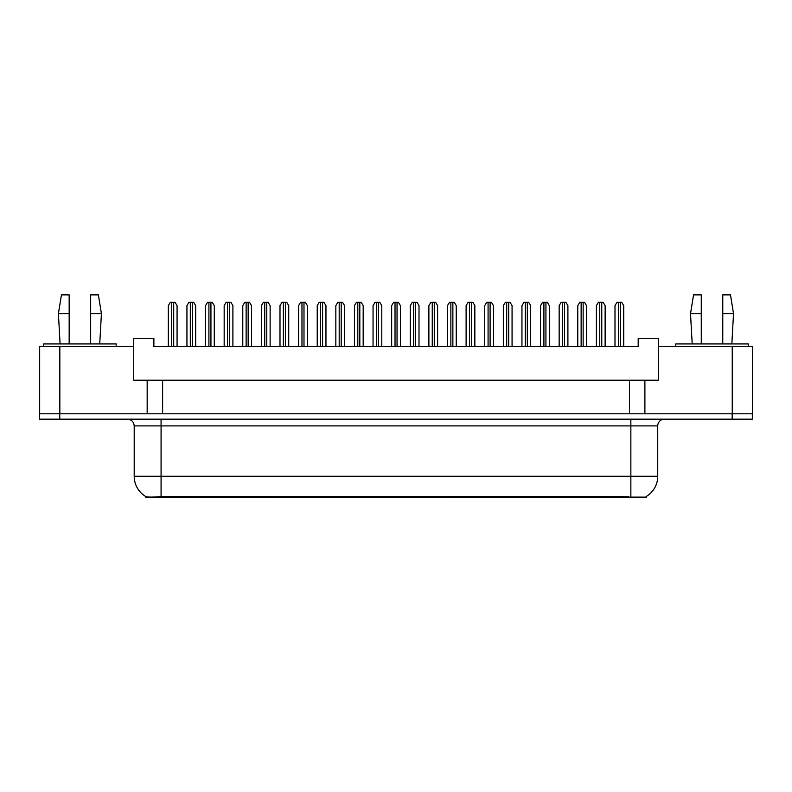 <?xml version="1.0" encoding="UTF-8"?>
<svg xmlns="http://www.w3.org/2000/svg" width="792" height="792" viewBox="0 0 792 792"><rect width="100%" height="100%" fill="white"/><g stroke="black" fill="none" stroke-linecap="round" stroke-linejoin="round"><path stroke-width="1.19" d="M646.381 496.416L646.381 497.119L145.688 497.119L145.688 496.495M644.896 380.209L658.34 380.209L658.34 346.619L752.4 346.619L752.4 413.8L644.896 413.8L644.896 380.209L133.729 380.209L133.729 346.619L39.669 346.619L39.669 413.8M658.34 346.619L658.34 338.55L638.184 338.55L638.184 346.619L153.886 346.619L153.886 338.55L133.729 338.55L133.729 346.619M162.617 380.209L162.617 413.8M147.163 380.209L147.163 413.8L39.6 413.8L39.6 419.176L59.756 419.176L59.756 413.8L732.244 413.8L732.244 346.619M629.442 380.209L629.442 413.8M134.204 476.289L161.073 476.289L161.073 425.898L134.204 425.898L134.204 476.289A23.512 23.512 0 0 0 145.827 496.574C147.569 497.257 152.648 497.257 161.073 496.574L628.165 496.455M646.114 496.574A23.512 23.512 0 0 0 657.736 476.289L657.736 425.898A6.722 6.722 0 0 1 664.448 419.176M752.331 413.8L752.331 419.176L59.756 419.176M177.071 346.619L177.071 305.633L175.052 302.277L170.349 302.277L168.33 305.633L168.33 346.619M195.673 346.619L195.673 305.633L193.664 302.277L188.961 302.277L186.942 305.633L186.942 346.619M90.664 313.691L90.664 294.881L98.386 294.881L101.416 313.691L90.664 313.691L90.664 343.926M60.093 343.926L58.41 313.691L69.161 313.691L69.161 294.881L61.439 294.881L58.41 313.691M69.161 343.926L69.161 313.691M116.196 346.619L116.196 343.926L43.629 343.926L43.629 346.619M722.769 313.691L722.769 294.881L730.501 294.881L733.521 313.691L722.769 313.691L722.769 343.926M692.198 343.926L690.515 313.691L701.267 313.691L701.267 294.881L693.544 294.881L690.515 313.691M701.267 343.926L701.267 313.691M748.301 346.619L748.301 343.926L675.734 343.926L675.734 346.619M214.285 346.619L214.285 305.633L212.276 302.277L207.573 302.277L205.554 305.633L205.554 346.619M251.51 346.619L251.51 305.633L249.5 302.277L244.797 302.277L242.778 305.633L242.778 346.619M288.733 346.619L288.733 305.633L286.714 302.277L282.011 302.277L280.002 305.633L280.002 346.619M325.957 346.619L325.957 305.633L323.938 302.277L319.235 302.277L317.226 305.633L317.226 346.619M232.898 346.619L232.898 305.633L230.888 302.277L226.185 302.277L224.166 305.633L224.166 346.619M270.122 346.619L270.122 305.633L268.112 302.277L263.399 302.277L261.39 305.633L261.39 346.619M307.345 346.619L307.345 305.633L305.326 302.277L300.623 302.277L298.614 305.633L298.614 346.619M363.182 346.619L363.182 305.633L361.162 302.277L356.459 302.277L354.44 305.633L354.44 346.619M400.405 346.619L400.405 305.633L398.386 302.277L393.683 302.277L391.664 305.633L391.664 346.619M437.62 346.619L437.62 305.633L435.61 302.277L430.907 302.277L428.888 305.633L428.888 346.619M344.57 346.619L344.57 305.633L342.55 302.277L337.847 302.277L335.838 305.633L335.838 346.619M381.793 346.619L381.793 305.633L379.774 302.277L375.071 302.277L373.052 305.633L373.052 346.619M419.008 346.619L419.008 305.633L416.998 302.277L412.295 302.277L410.276 305.633L410.276 346.619M474.844 346.619L474.844 305.633L472.834 302.277L468.131 302.277L466.112 305.633L466.112 346.619M512.068 346.619L512.068 305.633L510.048 302.277L505.345 302.277L503.336 305.633L503.336 346.619M549.292 346.619L549.292 305.633L547.272 302.277L542.569 302.277L540.56 305.633L540.56 346.619M586.516 346.619L586.516 305.633L584.496 302.277L579.793 302.277L577.774 305.633L577.774 346.619M623.73 346.619L623.73 305.633L621.72 302.277L617.018 302.277L614.998 305.633L614.998 346.619M456.232 346.619L456.232 305.633L454.222 302.277L449.519 302.277L447.5 305.633L447.5 346.619M493.456 346.619L493.456 305.633L491.436 302.277L486.733 302.277L484.724 305.633L484.724 346.619M530.68 346.619L530.68 305.633L528.66 302.277L523.957 302.277L521.948 305.633L521.948 346.619M567.904 346.619L567.904 305.633L565.884 302.277L561.182 302.277L559.162 305.633L559.162 346.619M605.128 346.619L605.128 305.633L603.108 302.277L598.406 302.277L596.386 305.633L596.386 346.619M59.826 346.619L59.826 413.8M628.234 497.119L628.234 496.455M163.835 497.119L163.835 496.455M630.858 419.176L630.858 425.898L161.073 425.898L161.073 419.176M657.736 425.898L630.858 425.898L630.858 476.289L657.736 476.289M630.858 496.574L630.858 476.289L161.073 476.289L161.073 496.574M732.174 419.176L732.174 413.8M171.696 302.277L171.696 346.619M173.705 302.277L173.705 346.619M190.308 302.277L190.308 346.619M192.317 302.277L192.317 346.619M208.91 302.277L208.91 346.619M210.929 302.277L210.929 346.619M246.134 302.277L246.134 346.619M248.153 302.277L248.153 346.619M283.358 302.277L283.358 346.619M285.377 302.277L285.377 346.619M320.582 302.277L320.582 346.619M322.601 302.277L322.601 346.619M227.522 302.277L227.522 346.619M229.541 302.277L229.541 346.619M264.746 302.277L264.746 346.619M266.765 302.277L266.765 346.619M301.97 302.277L301.97 346.619M303.989 302.277L303.989 346.619M357.806 302.277L357.806 346.619M359.815 302.277L359.815 346.619M395.03 302.277L395.03 346.619M397.04 302.277L397.04 346.619M432.244 302.277L432.244 346.619M434.263 302.277L434.263 346.619M339.194 302.277L339.194 346.619M341.203 302.277L341.203 346.619M376.418 302.277L376.418 346.619M378.428 302.277L378.428 346.619M413.642 302.277L413.642 346.619M415.651 302.277L415.651 346.619M469.468 302.277L469.468 346.619M471.488 302.277L471.488 346.619M506.692 302.277L506.692 346.619M508.712 302.277L508.712 346.619M543.916 302.277L543.916 346.619M545.926 302.277L545.926 346.619M581.14 302.277L581.14 346.619M583.15 302.277L583.15 346.619M618.364 302.277L618.364 346.619M620.374 302.277L620.374 346.619M450.856 302.277L450.856 346.619M452.875 302.277L452.875 346.619M488.08 302.277L488.08 346.619M490.1 302.277L490.1 346.619M525.304 302.277L525.304 346.619M527.323 302.277L527.323 346.619M562.528 302.277L562.528 346.619M564.538 302.277L564.538 346.619M599.752 302.277L599.752 346.619M601.762 302.277L601.762 346.619M134.204 425.898C133.799 421.819 131.561 419.582 127.482 419.176M99.733 343.926L101.416 313.691M731.838 343.926L733.521 313.691"/></g></svg>
